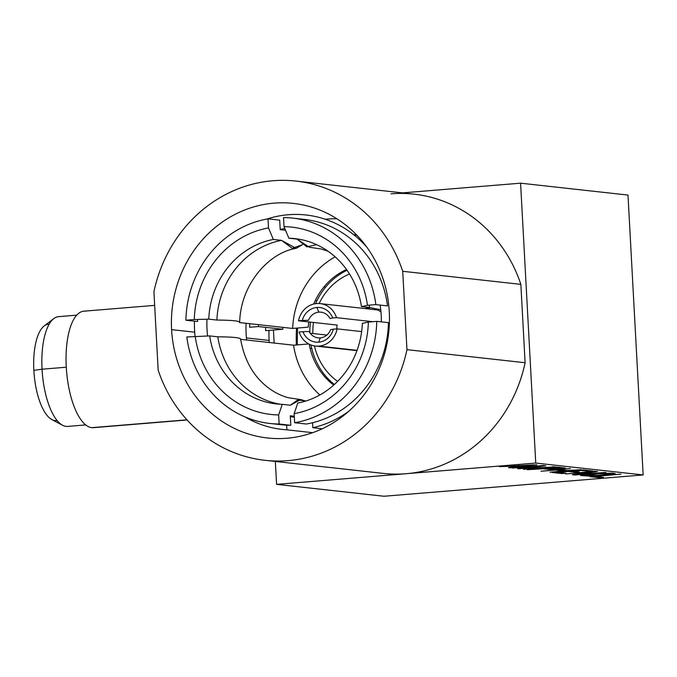 <?xml version="1.0" encoding="UTF-8"?>
<svg xmlns="http://www.w3.org/2000/svg" width="677" height="677" viewBox="0 0 677 677"><rect width="100%" height="100%" fill="white"/><g stroke="black" fill="none" stroke-linecap="round" stroke-linejoin="round"><path stroke-width="1.02" d="M276.588 484.36L535.744 463.06L643.15 474.949L383.994 496.249L276.588 484.36L275.344 461.46L276.588 484.36L406.166 473.714A140.469 129.662 96.3 0 1 383.131 473.392L264.986 460.309A140.469 129.662 -83.7 0 0 406.962 349.654L402.713 271.291A140.469 129.662 -83.7 0 0 272.856 180.751A140.469 129.662 -83.7 0 0 153.924 291.728L158.164 370.099A140.469 129.662 -83.7 0 0 288.021 460.631A140.469 129.662 -83.7 0 0 406.962 349.654L525.107 362.728A140.469 129.662 96.3 0 1 406.259 473.705L535.744 463.06L520.588 183.179L627.994 195.069L643.15 474.949L383.994 496.249L276.588 484.36M536.903 464.794L499.355 466.631L509.984 466.275L515.358 466.876L508.486 467.646L510.103 467.824L536.903 464.794M548.006 467.299L523.524 469.305L556.232 466.927L522.001 468.501L545.764 465.768L543.343 465.505L512.252 468.061L538.342 466.225L517.617 468.653L548.006 467.299M561.038 468.865L565.507 468.086L558.381 467.172L527.281 469.728L542.793 468.763L549.631 469.389L561.038 468.865M540.982 471.243L555.538 470.041L563.052 470.879L550.105 472.25L581.204 469.694L567.021 470.549L559.507 469.72L570.466 468.509L540.982 471.243M565.896 473.231L557.84 472.343L568.426 471.471L575.408 472.241L579.377 471.92L572.395 471.141L580.993 470.439L589.049 471.327L593.018 471.006L583.354 469.931L552.254 472.487L561.927 473.561L565.896 473.231M565.684 473.976L592.815 471.742L572.395 474.721L574.815 474.983L605.915 472.428L577.836 474.425L597.588 471.505L595.168 471.243L565.684 473.976M612.355 473.138L597.469 473.536L580.578 475.491L587.805 476.041L598.29 475.542L613.362 474.145L615.181 473.587L612.355 473.138M620.944 474.095L589.845 476.65L599.517 477.717L603.486 477.395L595.43 476.498L620.944 474.095M533.18 464.887L517.736 466.622L512.904 466.089L533.18 464.887M551.865 469L546.762 468.433L556.689 467.621L561.935 468.323L551.865 469M608.386 473.468L610.426 474.078L596.674 475.364L584.818 475.195L599.086 473.714L608.386 473.468M402.553 192.877L520.588 183.179L402.553 192.877M533.933 469.491A128.114 118.255 -83.7 0 0 535.439 469.051A128.114 118.255 -83.7 0 1 533.933 469.491M537.293 468.484A128.114 118.255 -83.7 0 0 538.587 468.069A128.114 118.255 -83.7 0 1 537.293 468.484M539.459 467.782A128.114 118.255 -83.7 0 0 540.466 467.435A128.114 118.255 -83.7 0 1 539.459 467.782M544.596 465.903A128.114 118.255 -83.7 0 0 545.12 465.7A128.114 118.255 -83.7 0 1 544.596 465.903M325.349 287.505A66.304 25.1 85.3 0 0 324.215 286.642A66.304 25.1 -94.7 0 1 325.349 287.505M296.577 328.125A66.304 25.1 85.3 0 0 296.382 344.965A66.304 25.1 -94.7 0 1 296.577 328.125M391.01 193.825A140.469 129.662 96.3 0 1 520.858 284.365L525.107 362.728A140.469 129.662 96.3 0 1 406.166 473.714M274.134 343.044L273.432 330.029L274.134 343.044M520.588 183.179L535.744 463.06L643.15 474.949L627.994 195.069L520.588 183.179M389.283 311.75A117.993 108.921 96.3 0 1 286.803 438.247A117.993 108.921 96.3 0 1 171.594 329.64A117.993 108.921 96.3 0 1 274.075 203.142A117.993 108.921 96.3 0 1 389.283 311.75A117.993 108.921 -83.7 0 0 293.42 203.413A117.993 108.921 -83.7 0 0 171.594 329.64A117.993 108.921 -83.7 0 0 267.457 437.977A117.993 108.921 -83.7 0 0 389.283 311.75M295.891 181.072L414.036 194.155A140.469 129.662 96.3 0 1 520.858 284.365L402.713 271.291A140.469 129.662 -83.7 0 0 295.891 181.072A140.469 129.662 -83.7 0 0 153.924 291.728L158.164 370.099A140.469 129.662 -83.7 0 0 264.986 460.309M269.243 342.503A117.993 108.921 96.3 0 1 269.116 340.429L246.436 337.925L269.116 340.429A117.993 108.921 96.3 0 1 268.972 330.393M194.697 332.195L171.594 329.64L194.697 332.195M326.661 378.841L326.568 377.089L326.661 378.841M85.734 424.919L67.607 426.408A55.065 20.843 -94.7 0 1 42.042 369.202L66.278 367.213L42.042 369.202A55.065 20.843 -94.7 0 1 58.586 316.65L76.713 315.16M316.701 301.223A55.065 20.843 85.3 0 0 315.524 300.013A55.065 20.843 85.3 0 1 316.701 301.223M49.15 324.241A48.321 18.296 85.3 0 0 33.85 370.37A48.321 18.296 85.3 0 0 57.063 420.468M311.725 348.325L310.134 348.452L311.725 348.325M53.805 318.605A55.065 20.843 85.3 0 0 42.042 369.202L33.85 370.37A48.321 18.296 -94.7 0 1 44.174 325.975L53.805 318.605M51.867 419.571A48.321 18.296 -94.7 0 1 33.85 370.37L42.042 369.202A55.065 20.843 85.3 0 0 62.572 425.266L51.867 419.571M554.201 466.707L551.95 466.893L553.989 467.113M556.139 467.35L563.873 467.773M565.43 468.061L563.772 468.196L564.779 468.306M581.103 470.117L587.873 470.43M591.791 470.87L589.549 471.048L590.776 471.184M592.925 471.429L595.912 471.759M85.454 311.217A58.434 22.121 85.3 0 0 66.27 366.959A58.434 22.121 85.3 0 0 91.759 427.652L186.962 419.825L91.759 427.652A58.434 22.121 -94.7 0 1 66.397 369.1A58.434 22.121 -94.7 0 1 83.821 311.192L154.661 305.378M187.097 419.977L93.392 427.678A58.434 22.121 -94.7 0 1 91.759 427.652A58.434 22.121 85.3 0 0 95 427.382M406.962 349.654L402.713 271.291L520.858 284.365L525.107 362.728L406.962 349.654M536.362 464.735A124.737 115.141 96.3 0 1 535.795 464.913M530.032 466.597A124.737 115.141 96.3 0 1 528.212 467.062M525.03 467.782A124.737 115.141 96.3 0 1 519.318 468.839M380.753 309.744L369.583 307.51A83.178 76.78 96.3 0 0 369.202 305.158A83.178 76.78 96.3 0 1 369.583 307.51L361.442 306.613L367.459 305.302L375.862 304.616A103.31 95.364 -83.7 0 0 283.528 217.579L284.018 226.643A94.238 86.986 96.3 0 1 367.459 305.302A94.238 86.986 -83.7 0 0 284.018 226.643L288.851 238.186L296.991 239.083A83.178 76.78 96.3 0 1 298.769 239.159A83.178 76.78 96.3 0 0 296.991 239.083L306.935 246.86L316.599 244.659M308.797 321.93A66.363 61.26 -83.7 0 0 308.28 327.16L292.667 328.447L239.531 322.565A83.178 76.78 -83.7 0 1 239.556 321.998A83.178 76.78 -83.7 0 0 239.531 322.565C240.453 321.033 232.913 320.196 216.911 320.06A83.178 76.78 96.3 0 1 281.48 240.36L273.339 239.455L268.515 227.921A94.238 86.986 -83.7 0 0 194.291 319.536L208.77 319.155A83.178 76.78 96.3 0 1 273.339 239.455A83.178 76.78 -83.7 0 0 208.77 319.155L216.911 320.06A83.178 76.78 96.3 0 1 281.48 240.36L273.339 239.455L268.515 227.921L268.024 218.849L279.694 220.143L268.024 218.849A103.31 95.364 -83.7 0 0 185.896 320.221L194.291 319.536A94.238 86.986 96.3 0 1 268.515 227.921L268.024 218.849A103.31 95.364 -83.7 0 0 185.896 320.221L197.566 321.516A103.31 95.364 96.3 0 1 197.633 319.442M376.767 321.363L368.373 322.049A94.238 86.986 96.3 0 1 294.148 413.664L294.639 422.727A103.31 95.364 -83.7 0 0 376.767 321.363L388.437 322.65A103.31 95.364 96.3 0 1 306.309 424.022L294.639 422.727A103.31 95.364 -83.7 0 0 376.767 321.363M300.63 399.565L288.783 397.822C279.694 395.512 271.24 390.815 263.429 383.732C251.514 372.815 243.898 357.896 240.58 338.965L240.445 339.312C241.359 337.781 233.819 336.951 217.816 336.808A83.178 76.78 96.3 0 0 280.49 404.262A83.178 76.78 96.3 0 1 217.816 336.808L209.675 335.91L186.801 336.968A103.31 95.364 -83.7 0 0 279.136 424.005L278.645 414.933A94.238 86.986 96.3 0 1 195.204 336.283A94.238 86.986 -83.7 0 0 278.645 414.933L282.275 404.338L290.408 405.235L297.711 399.904L305.725 401.055L300.63 399.565L290.408 405.235L282.275 404.338A83.178 76.78 96.3 0 1 209.675 335.91A83.178 76.78 -83.7 0 0 276.411 403.932A83.178 76.78 -83.7 0 0 282.275 404.338L278.645 414.933L279.136 424.005L290.805 425.3A103.31 95.364 96.3 0 1 281.64 424.767L269.971 423.472A103.31 95.364 -83.7 0 0 279.136 424.005L290.805 425.3L290.289 415.788L294.292 416.228M292.701 218.112L304.371 219.407A103.31 95.364 96.3 0 1 387.532 305.902L375.862 304.616A103.31 95.364 -83.7 0 0 292.701 218.112A103.31 95.364 -83.7 0 0 283.528 217.579L284.018 226.643L288.851 238.186A83.178 76.78 96.3 0 1 361.442 306.613A83.178 76.78 -83.7 0 0 294.715 238.592A83.178 76.78 -83.7 0 0 288.851 238.186L296.991 239.083L309.397 247.257L321.236 249.001L328.15 251.285M186.801 336.968A103.31 95.364 -83.7 0 0 269.971 423.472M249.796 323.699A103.31 95.364 -83.7 0 0 249.661 327.279L258.47 326.559A93.798 86.58 96.3 0 1 258.546 324.664A93.798 86.58 -83.7 0 0 258.47 326.559L282.825 329.25A93.798 86.58 96.3 0 1 282.901 327.363A93.798 86.58 96.3 0 0 282.825 329.25L265.629 330.664A112.374 103.733 -83.7 0 1 265.722 327.363M369.067 309.017A76.095 70.247 96.3 0 1 369.464 308.035A76.095 70.247 96.3 0 0 369.067 309.017M292.667 328.447A83.178 76.78 96.3 0 1 335.149 256.837A83.178 76.78 96.3 0 0 292.667 328.447M306.309 424.022L294.639 422.727L294.148 413.664L297.778 403.06A83.178 76.78 -83.7 0 0 362.347 323.361A83.178 76.78 96.3 0 1 297.778 403.06L294.148 413.664A94.238 86.986 -83.7 0 0 368.373 322.049L362.347 323.361M308.754 343.95L293.573 345.194A83.178 76.78 96.3 0 0 319.866 394.962A83.178 76.78 96.3 0 1 293.573 345.194L240.64 339.338M346.522 269.497A66.363 61.26 -83.7 0 0 313.679 304.058M309.237 344.195A66.363 61.26 -83.7 0 0 333.719 385.103M281.48 240.36L296.154 248.349L302.526 244.651L292.236 248.332L281.48 240.36M279.694 220.143L280.21 229.655L285.525 230.248M506.861 466.461L510.746 465.962M512.591 466.563L514.613 466.284M517.363 465.827L519.301 465.463M372.799 321.685L336.511 317.674A21.351 19.709 -83.7 0 0 320.162 303.609A21.351 19.709 -83.7 0 0 316.667 303.558A21.351 19.709 -83.7 0 0 298.515 320.796L302.306 320.483A17.416 16.079 96.3 0 1 316.878 307.476A17.416 16.079 96.3 0 1 332.72 317.978L336.511 317.674A21.351 19.709 -83.7 0 0 316.667 303.558A21.351 19.709 -83.7 0 0 298.515 320.796L337.18 325.07A21.351 19.709 -83.7 0 0 336.757 328.895M302.907 331.679L299.116 331.992A21.351 19.709 -83.7 0 0 318.969 346.099A21.351 19.709 -83.7 0 0 337.121 328.87L333.329 329.174A17.416 16.079 96.3 0 1 318.757 342.181A17.416 16.079 96.3 0 1 302.907 331.679A17.416 16.079 -83.7 0 0 318.757 342.181A17.416 16.079 -83.7 0 0 333.329 329.174L330.571 329.733A12.922 11.932 96.3 0 1 320.229 337.899L318.757 342.181L320.229 337.899A12.922 11.932 96.3 0 1 309.101 331.502L302.907 331.679M299.116 331.992A21.351 19.709 -83.7 0 0 315.465 346.049A21.351 19.709 -83.7 0 0 318.969 346.099L357.084 350.322L318.969 346.099A21.351 19.709 -83.7 0 0 337.121 328.87L361.645 331.578M326.881 335.064L310.176 333.211M316.878 307.476A17.416 16.079 -83.7 0 0 302.306 320.483L308.492 320.306A12.922 11.932 96.3 0 1 318.842 312.148L316.878 307.476L318.842 312.148A12.922 11.932 96.3 0 1 329.97 318.537L332.72 317.978A17.416 16.079 -83.7 0 0 316.878 307.476M348.528 411.464A107.88 99.587 96.3 0 1 312.833 427.703L312.562 422.719L312.833 427.703L322.286 428.744M381.32 321.863A94.399 87.138 -83.7 0 0 380.144 305.09A94.399 87.138 -83.7 0 1 381.32 321.863M284.848 228.614A94.399 87.138 -83.7 0 0 280.193 229.376A94.399 87.138 -83.7 0 1 284.848 228.614M206.984 319.205A94.399 87.138 -83.7 0 0 207.602 335.961A94.399 87.138 -83.7 0 1 206.984 319.205M312.681 432.679L286.921 429.827L286.667 425.173L286.921 429.827A107.88 99.587 96.3 0 1 244.93 416.888M195.061 336.291A107.88 99.587 96.3 0 1 194.451 321.169M266.831 219.069A107.88 99.587 96.3 0 1 366.731 247.012M341.267 417.362L339.685 417.184L341.267 417.362M357.058 235.376A94.399 87.138 -83.7 0 0 353.335 234.403A94.399 87.138 96.3 0 1 357.058 235.376M246.089 323.293A94.399 87.138 -83.7 0 0 246.665 339.998A94.399 87.138 96.3 0 1 246.089 323.293M325.29 219.255A107.88 99.587 96.3 0 1 336.875 218.764M290.34 416.727L294.343 417.167L290.34 416.727M349.527 273.973A60.685 56.013 -83.7 0 0 319.138 303.524A60.685 56.013 -83.7 0 1 349.527 273.973M313.476 322.455A60.685 56.013 -83.7 0 0 312.876 333.516A60.685 56.013 -83.7 0 1 313.476 322.455M314.45 345.913A60.685 56.013 -83.7 0 0 337.637 381.388A60.685 56.013 -83.7 0 1 314.45 345.913M364.835 308.551A22.476 20.75 96.3 0 1 369.524 308.035M376.615 309.482A22.476 20.75 96.3 0 1 380.965 311.97M334.404 384.485A66.304 61.201 96.3 0 1 311.014 344.982M309.804 332.695A66.304 61.201 96.3 0 1 310.472 322.117M315.592 303.677A66.304 61.201 96.3 0 1 347.056 270.25M297.541 328.04L297.228 344.889M239.675 322.269C240.614 284.027 269.184 252.47 296.154 248.349M320.162 303.609L377.707 309.981M315.465 346.049L356.965 350.644"/></g></svg>
